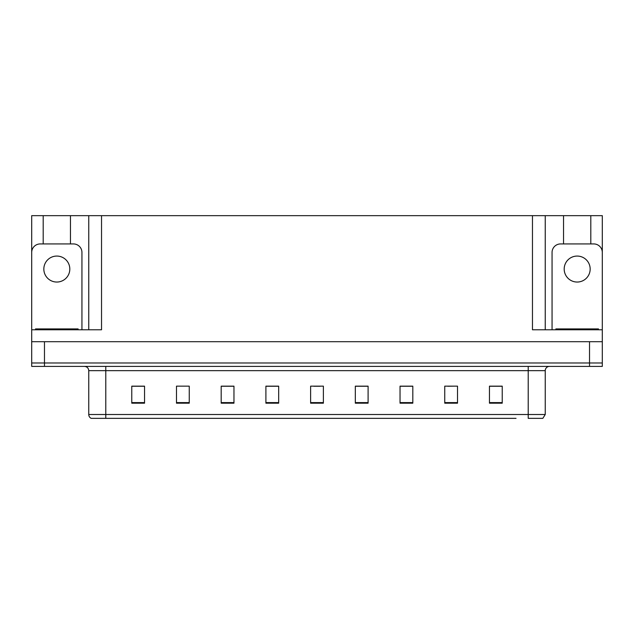 <?xml version="1.0" encoding="UTF-8"?>
<svg xmlns="http://www.w3.org/2000/svg" width="634" height="634" viewBox="0 0 634 634"><rect width="100%" height="100%" fill="white"/><g stroke="black" fill="none" stroke-linecap="round" stroke-linejoin="round"><path stroke-width="0.95" d="M70.453 243.931L70.453 215.655L532.465 215.655L532.465 329.775L602.3 329.775L602.3 341.694L31.7 341.694L31.7 362.989L44.475 362.989L31.7 362.989L31.7 366.397L44.475 366.397L44.475 362.989L589.525 362.989L44.475 362.989L44.475 341.694M43.199 243.931L43.199 215.655L31.7 215.655L31.7 329.775L101.535 329.775L101.535 215.655M81.945 329.775L81.945 252.443A8.519 8.519 0 0 0 73.433 243.931L40.219 243.931A8.519 8.519 0 0 0 31.7 252.443L31.7 341.694M44.475 366.397L602.3 366.397L602.3 362.989L589.525 362.989L602.3 362.989L602.3 341.694M590.801 243.931L590.801 215.655L602.3 215.655L602.3 329.775L602.3 252.443A8.519 8.519 0 0 0 593.781 243.931L560.567 243.931A8.519 8.519 0 0 0 552.056 252.443L552.056 329.775M88.76 215.655L88.76 329.775M532.465 215.655L545.24 215.655L545.24 329.775L545.24 215.655L563.547 215.655L563.547 243.931M590.801 215.655L563.547 215.655M43.199 215.655L70.453 215.655M117.956 418.345L91.383 418.345M545.24 414.509L542.839 418.345L528.209 418.345L528.209 414.509L545.24 414.509L545.24 370.652A4.256 4.256 0 0 1 549.496 366.397M91.161 418.345A4.256 4.256 0 0 1 88.76 414.509L88.76 370.652C88.506 368.069 87.088 366.65 84.504 366.397M502.231 403.184L502.231 386.154L489.456 386.154L489.456 403.184L502.231 403.184M457.518 403.184L457.518 386.154L444.743 386.154L444.743 403.184L457.518 403.184M412.813 403.184L412.813 386.154L400.038 386.154L400.038 403.184L412.813 403.184M368.1 403.184L368.1 386.154L355.325 386.154L355.325 403.184L368.1 403.184M144.544 403.184L144.544 386.154L131.769 386.154L131.769 403.184L144.544 403.184M189.257 403.184L189.257 386.154L176.482 386.154L176.482 403.184L189.257 403.184M233.962 403.184L233.962 386.154L221.187 386.154L221.187 403.184L233.962 403.184M278.675 403.184L278.675 386.154L265.9 386.154L265.9 403.184L278.675 403.184M323.388 403.184L323.388 386.154L310.612 386.154L310.612 403.184L323.388 403.184M516.044 418.345L105.791 418.345L105.791 414.509L528.209 414.509L528.209 370.652L88.76 370.652M602.3 366.397L602.3 362.989M406.553 386.241L402.63 386.241M447.77 386.241L454.158 386.154M499.291 386.241L495.376 386.154M272.588 386.241L268.665 386.241M231.37 386.241L227.447 386.241M179.842 386.154L186.23 386.154M138.624 386.154L134.709 386.241M365.335 386.241L361.412 386.154M313.806 386.241L320.194 386.241M278.675 386.241L265.9 386.241M233.962 386.241L221.187 386.241M144.544 386.241L131.769 386.241M368.1 386.241L355.325 386.241M412.813 386.241L400.038 386.241M502.231 386.241L489.456 386.241M56.822 256.065A12.989 12.989 0 0 0 43.833 269.054A12.989 12.989 0 0 0 56.822 282.043A12.989 12.989 0 0 0 69.811 269.054A12.989 12.989 0 0 0 56.822 256.065M35.536 329.775L35.536 328.919L78.117 328.919L78.117 329.775M555.883 329.775L555.883 328.919L598.464 328.919L598.464 329.775M577.178 256.065A12.989 12.989 0 0 0 564.189 269.054A12.989 12.989 0 0 0 577.178 282.043A12.989 12.989 0 0 0 590.167 269.054A12.989 12.989 0 0 0 577.178 256.065M589.525 341.694L589.525 366.397M528.209 366.397L528.209 370.652L545.24 370.652M88.76 414.509L105.791 414.509L105.791 366.397M323.388 402.598L310.612 402.598M278.675 402.598L265.9 402.598M233.962 402.598L221.187 402.598M189.257 402.598L176.482 402.598M144.544 402.598L131.769 402.598M368.1 402.598L355.325 402.598M412.813 402.598L400.038 402.598M457.518 402.598L444.743 402.598M502.231 402.598L489.456 402.598M75.985 328.919L75.985 329.775M37.66 328.919L37.66 329.775M596.34 328.919L596.34 329.775M558.015 328.919L558.015 329.775"/></g></svg>
